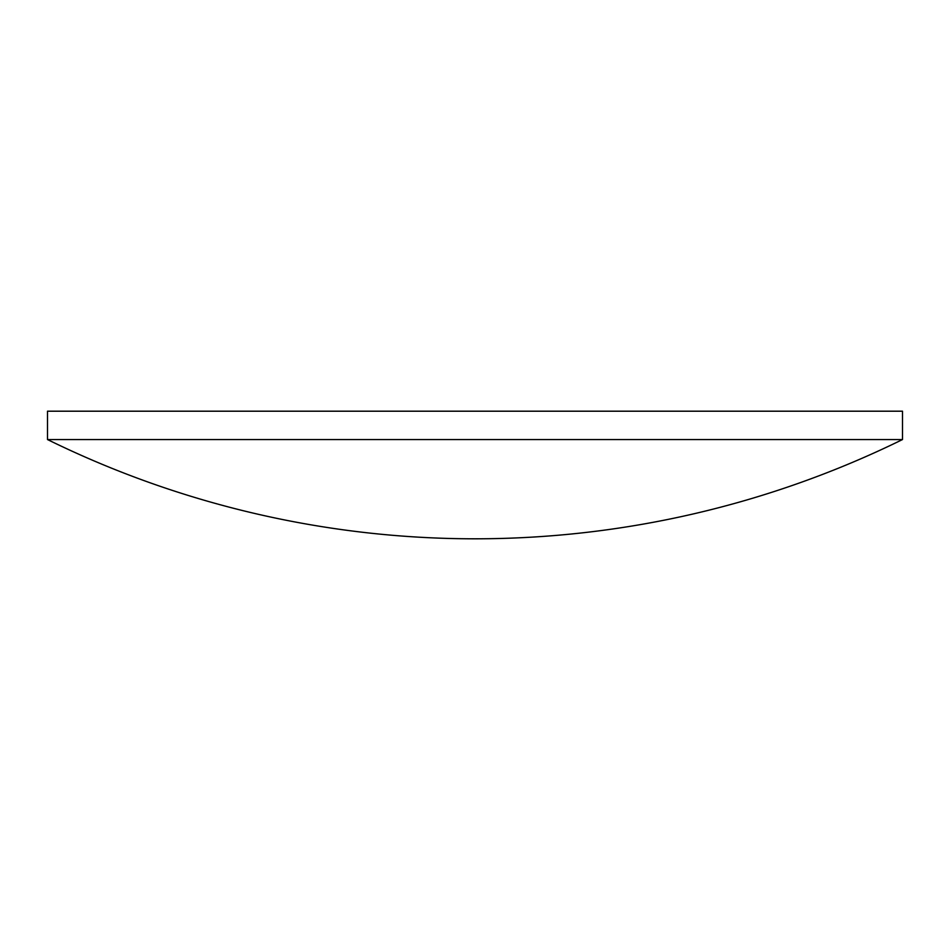 <?xml version="1.0" encoding="UTF-8"?>
<svg xmlns="http://www.w3.org/2000/svg" width="950" height="950" viewBox="0 0 950 950"><rect width="100%" height="100%" fill="white"/><g stroke="black" fill="none" stroke-linecap="round" stroke-linejoin="round"><path stroke-width="1.43" d="M475 439.553L902.5 439.553L902.5 411.196L47.5 411.196L47.5 439.553L475 439.553M47.5 439.553A970.283 970.283 0 0 0 902.5 439.553"/></g></svg>
